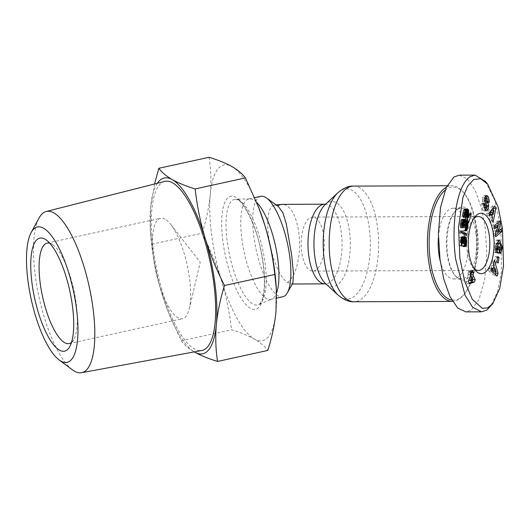 <?xml version="1.0" encoding="UTF-8"?>
<svg xmlns="http://www.w3.org/2000/svg" width="530" height="530" viewBox="0 0 530 530"><rect width="100%" height="100%" fill="white"/><g stroke="black" fill="none" stroke-linecap="round" stroke-linejoin="round"><path stroke-width="0.4" stroke-dasharray="2.65 1.99" d="M459.358 175.158L467.44 178.948L475.244 190.482L481.419 207.952L485.215 227.814L486.805 253.406L484.705 279.462L478.961 299.609L471.243 310.063L465.85 311.892M485.487 181.479L495.119 201.082L500.896 227.754L501.459 271.731L497.518 291.811L490.522 306.519M485.493 196.179L484.506 195.563L486.209 195.557M486.513 195.51L484.188 195.517L482.77 197.133L482.419 199.677L484.738 199.664M484.122 207.886L483.685 207.661L482.956 204.593L481.651 203.487L482.578 209.781L484.904 209.774M484.811 198.631L484.069 198.631C485.069 198.22 485.606 198.975 485.685 200.897L485.613 201.387L486.891 202.467L486.759 198.386M497.822 240.441L496.65 240.037L493.523 245.602L494.073 249.809L496.398 249.796M497.027 249.756L497.147 247.026L495.921 246.702L495.782 249.756L496.385 249.756M495.782 249.756L495.139 248.683L496.093 248.676M495.139 248.683L494.887 246.483L496.12 243.548M496.69 243.376L498.028 244.111L500.353 244.105M498.028 244.111L498.796 247.623L498.498 249.246L500.824 249.232M164.697 181.412A86.549 26.891 -102.4 0 0 155.032 260.555A86.549 26.891 -102.4 0 0 194.265 348.879A86.549 26.891 -102.4 0 0 201.744 350.496M71.497 342.413A51.41 15.973 -102.4 0 0 73.69 339.69A51.41 15.973 -102.4 0 0 73.796 289.93A51.41 15.973 -102.4 0 0 52.894 244.774A51.41 15.973 -102.4 0 0 51.794 244.058A51.41 15.973 -102.4 0 0 49.76 243.21M165.155 219.228A51.41 15.973 -102.4 0 0 160.557 218.294A51.41 15.973 -102.4 0 0 154.608 265.079A51.41 15.973 -102.4 0 0 177.961 317.795A51.41 15.973 -102.4 0 0 182.559 318.729A51.41 15.973 -102.4 0 0 189.276 308.791A51.41 15.973 -102.4 0 0 170.812 224.515A51.41 15.973 -102.4 0 0 165.155 219.228M256.652 202.374A51.41 15.973 -102.4 0 0 253.459 199.876A51.41 15.973 -102.4 0 0 249.789 198.836A51.41 15.973 -102.4 0 0 248.861 198.949A51.41 15.973 -102.4 0 0 242.912 245.734A51.41 15.973 -102.4 0 0 266.265 298.45A51.41 15.973 -102.4 0 0 270.863 299.384A51.41 15.973 -102.4 0 0 271.757 299.099A51.41 15.973 -102.4 0 0 276.514 293.004M260.793 196.332A51.41 15.973 -102.4 0 0 254.844 243.124A51.41 15.973 -102.4 0 0 278.197 295.839A51.41 15.973 -102.4 0 0 282.795 296.767M278.389 206.528L277.574 205.998A39.843 12.375 -102.4 0 0 274.01 205.282A39.843 12.375 -102.4 0 0 268.597 236.281A39.843 12.375 -102.4 0 0 287.492 282.397L291.414 284.007L292.845 283.113M287.492 282.397A39.843 17.04 89.8 0 0 298.834 232.869A39.843 17.04 89.8 0 0 282.384 204.355M446.333 187.256A57.836 24.731 -90.2 0 1 451.931 185.732A57.836 24.731 -90.2 0 1 463.657 192.569A57.836 24.731 -90.2 0 1 475.808 227.118A57.836 24.731 -90.2 0 1 464.042 294.475A57.836 24.731 -90.2 0 1 452.547 301.398M445.054 190.27A56.551 24.188 -90.2 0 1 464.565 193.695A56.551 24.188 -90.2 0 1 476.443 227.483A56.551 24.188 -90.2 0 1 464.936 293.335A56.551 24.188 -90.2 0 1 451.712 299.96M438.416 237.255A35.344 15.118 -90.2 0 1 453.176 208.217A35.344 15.118 -90.2 0 1 467.771 233.511A35.344 15.118 -90.2 0 1 453.442 278.906A35.344 15.118 -90.2 0 1 440.244 261.124M475.9 233.478A35.344 15.118 -90.2 0 1 461.57 278.873A35.344 15.118 -90.2 0 1 454.402 274.692A35.344 15.118 -90.2 0 1 446.982 253.578A35.344 15.118 -90.2 0 1 454.17 212.417A35.344 15.118 -90.2 0 1 461.305 208.184A35.344 15.118 -90.2 0 1 475.9 233.478M477.59 233.114A36.63 15.668 -90.2 0 1 472.588 271.916A36.63 15.668 -90.2 0 1 455.31 275.819A36.63 15.668 -90.2 0 1 447.618 253.936A36.63 15.668 -90.2 0 1 455.071 211.285A36.63 15.668 -90.2 0 1 477.59 233.114M487.222 207.27L484.904 207.276A1.08 0.464 89.8 0 0 484.983 206.276A1.08 0.464 89.8 0 0 484.804 205.693L487.123 205.68M486.215 207.886L486.341 205.739A4.061 1.736 89.8 0 0 486.288 205.176A4.061 1.736 89.8 0 0 486.01 203.904M473.86 218.466A26.99 11.541 89.8 0 0 472.733 219.711A26.99 11.541 89.8 0 0 467.241 251.14A26.99 11.541 89.8 0 0 472.912 267.266A26.99 11.541 89.8 0 0 474.045 268.498M323.784 236.413A26.99 11.541 89.8 0 0 312.64 217.095A26.99 11.541 89.8 0 0 301.696 251.757A26.99 11.541 89.8 0 0 312.839 271.075A26.99 11.541 89.8 0 0 323.784 236.413M72.338 369.788A82.534 25.639 77.6 0 1 39.107 297.529A82.534 25.639 77.6 0 1 39.081 217.996M157.304 183.287A89.968 27.951 -102.4 0 0 150.633 207.296A89.968 27.951 -102.4 0 0 150.5 232.604A89.968 27.951 -102.4 0 0 161.835 293.547A89.968 27.951 -102.4 0 0 167.44 309.931A89.968 27.951 -102.4 0 0 194.245 351.887M154.535 183.996L150.633 207.296L150.354 230.172L151.852 244.231C153.687 260.846 157.012 277.283 161.835 293.547L167.758 310.726L181.227 340.797C184.208 344.871 188.7 348.654 194.689 352.145M181.227 340.797L231.484 329.786C240.507 332.535 248.133 335.629 254.36 339.074C260.349 342.572 264.841 346.355 267.822 350.423M151.852 244.231L202.109 233.22C209.979 248.51 216.445 264.265 221.5 280.476C226.323 296.734 229.649 313.177 231.484 329.786M209.078 157.284C210.947 169.169 211.351 181.479 210.297 194.225C209.006 207.011 206.276 220.016 202.109 233.22M258.19 206.203A89.968 27.951 -102.4 0 0 231.954 166.572A89.968 27.951 -102.4 0 0 210.297 194.225A89.968 27.951 -102.4 0 0 221.5 280.476A89.968 27.951 -102.4 0 0 254.36 339.074A89.968 27.951 -102.4 0 0 276.011 311.428A89.968 27.951 -102.4 0 0 276.143 286.12M495.974 231.895L495.219 231.895L497.584 225.648M497.968 222.626L497.703 220.924L500.022 220.917M497.703 220.924L491.76 225.866L494.086 225.853M491.76 225.866L492.218 228.814L494.543 228.808M492.218 228.814L494.278 227.105M496.014 225.654L492.973 233.69L495.292 233.677M492.973 233.69L493.437 236.705L495.762 236.698M493.437 236.705L495.497 234.995M499.187 230.517L498.922 228.814L501.248 228.808M498.922 228.814L495.219 231.895M482.419 199.677L482.578 201.347A4.061 1.736 89.8 0 0 483.201 203.136L484.804 205.693M484.904 207.276L484.221 207.893M482.956 204.593L483.83 204.587M481.651 203.487L483.976 203.48M482.578 209.781L484.46 210.92L486.626 210.907M486.706 210.913L484.38 210.92L485.361 210.284M486.361 206.196L487.295 206.19M485.109 202.202L484.029 200.479L484.784 200.479M484.837 198.399L484.069 198.631A1.08 0.464 89.8 0 0 484.029 200.479M485.613 201.387L487.938 201.373M486.891 202.467L489.21 202.46M486.964 201.99L488.653 201.983M499.896 253.254L497.65 253.287L499.975 253.274M497.65 253.287A5.008 2.14 89.8 0 0 497.836 253.3A5.008 2.14 89.8 0 0 498.657 252.916L499.909 252.909M498.657 252.916L500.062 248.259L501.055 248.252M500.062 248.259L499.677 243.535M494.073 249.809L495.841 249.935M493.523 249.941L493.417 252.167L495.742 252.161M493.417 252.167L496.875 253.082L499.2 253.068M497.147 247.026L498.233 247.02M496.875 253.082L496.901 252.465M495.921 246.702L498.246 246.689M497.571 253.26L497.723 249.981L500.042 249.974L497.723 249.981A2.034 0.868 89.8 0 0 497.829 250.001A2.034 0.868 89.8 0 0 498.498 249.246M489.992 215.75L487.666 215.763L488.786 214.226L489.283 214.226M488.786 214.226L490.217 217.327L492.542 217.313M490.217 217.327L489.66 220.063L491.986 220.056M489.66 220.063L490.8 222.52L493.125 222.507M490.8 222.52L491.999 216.147M492.31 214.504L493.105 210.277M493.238 207.767L492.377 205.912L494.695 205.905M492.377 205.912L486.547 213.338L488.865 213.332M486.547 213.338L487.666 215.763M493.47 262.986L491.144 262.993L491.893 265.484L494.218 265.477M491.893 265.484L490.7 269.055L491.436 269.048M490.7 269.055L489.481 267.948L491.807 267.941M489.481 267.948L488.534 270.784L490.853 270.777M488.534 270.784L494.828 276.011L497.147 275.998M494.828 276.011L495.331 274.494M493.861 266.537L492.078 260.203L494.404 260.19M495.358 271.883L494.278 268.034M492.078 260.203L491.144 262.993M497.842 256.546L495.524 256.553L494.695 262.019L497.014 262.005M494.695 262.019L495.894 263.032L498.22 263.026M495.894 263.032L496.723 257.567L497.69 257.567M496.723 257.567L495.524 256.553M466.804 208.866L464.87 208.774L467.188 208.767M464.87 208.774L467.142 208.774M464.817 208.78L466.87 208.82M464.545 208.833L466.605 208.992M464.287 208.999L464.028 209.297L466.354 209.29M464.028 209.297L466.281 209.396M463.955 209.403L463.77 209.748L466.095 209.741M463.77 209.748L463.578 210.178L465.903 210.165M463.578 210.178L463.379 210.702L465.698 210.695M463.379 210.702L463.174 211.318L465.499 211.304M463.174 211.318L465.446 211.457M463.127 211.47L462.948 212.099L465.267 212.093M462.948 212.099L462.809 212.689L465.128 212.682M462.809 212.689L462.703 213.245L465.022 213.239M462.703 213.245L462.637 213.749L464.962 213.742M462.637 213.749L464.956 213.795M462.63 213.809L462.597 214.471L464.923 214.465M462.597 214.471L462.61 215.114L464.936 215.101M462.61 215.114L462.683 215.717L465.002 215.71M462.683 215.717L462.75 216.074L465.068 216.061M462.75 216.074L462.875 216.591L465.201 216.578M462.875 216.591L463.054 217.121L465.38 217.115M463.054 217.121L463.28 217.671L465.598 217.658M463.28 217.671L464.24 215.074L464.936 215.074M464.24 215.074L464.929 214.796M464.128 214.802L463.955 214.246L464.936 214.246M463.955 214.246L463.882 213.749L464.956 213.749M463.882 213.749L463.889 213.232L465.029 213.226M463.889 213.232L464.008 212.643L465.141 212.643M464.008 212.643L465.227 212.265M464.167 212.272L467.175 212.278M464.85 212.285L465.002 212.649L467.321 212.643M465.002 212.649L465.121 213.279L467.447 213.272M465.121 213.279L465.168 213.676L467.486 213.669M465.168 213.676L465.194 214.246L467.52 214.239M465.194 214.246L465.214 214.961L467.539 214.955M465.214 214.961L465.227 215.849L467.553 215.836M465.227 215.849L467.546 215.922M465.227 215.929L465.234 216.757L467.559 216.75M465.234 216.757L465.254 217.525L467.573 217.519M465.254 217.525L465.274 218.234L467.599 218.227M465.274 218.234L465.307 218.877L467.632 218.87M465.307 218.877L465.353 219.453L467.679 219.446M465.353 219.453L465.406 219.977L467.732 219.97M465.406 219.977L465.473 220.434L467.791 220.427M465.473 220.434L465.552 220.911L467.877 220.904M465.552 220.911L465.678 221.5L468.003 221.494M465.678 221.5L465.83 222.05L468.149 222.037M465.83 222.05L465.996 222.56L468.321 222.547M465.996 222.56L466.188 223.017L468.513 223.011M467.964 217.373L468.792 214.749L469.62 214.743M466.188 223.017L467.612 218.493M468.792 214.749L467.824 213.08L470.15 213.067M467.824 213.08L466.473 217.38L467.573 217.373M466.473 217.38L466.44 216.876L467.559 216.876M466.44 216.876L466.426 216.273L467.553 216.266M466.426 216.273L467.546 216.021M466.42 216.021L466.413 215.412L467.546 215.405M466.413 215.412L466.426 214.564L467.526 214.564M466.426 214.564L467.526 214.484M466.426 214.491L466.42 213.689L467.493 213.689M466.42 213.689L466.407 212.981L467.387 212.974M466.407 212.981L466.367 212.338L467.195 212.331M465.877 209.887L465.671 209.469L466.241 209.463M465.671 209.469L466.274 209.41M465.638 209.41L465.4 209.078L466.539 209.078M461.087 230.808L458.768 230.815L458.781 232.571L461.107 232.564M458.781 232.571L464.273 235.472L466.599 235.466M464.273 235.472L464.267 234.233M461.1 232.06L458.768 230.815M469.467 283.729L467.142 283.735L469.136 283.053M470.7 275.156L470.825 274.812L468.507 274.812L466.029 281.463L468.348 281.45M472.926 279.694L471.673 277.15M470.527 274.812L470.66 274.454M471.124 272.46L470.136 270.439L472.462 270.433M470.136 270.439L469.381 272.466L470.68 272.46M469.381 272.466L468.798 271.281L471.124 271.267M468.798 271.281L467.924 273.626L470.249 273.619M467.924 273.626L468.507 274.812M466.029 281.463L467.142 283.735M465.048 243.29L462.73 243.297L462.922 246.768L465.247 246.755M462.922 246.768L465.241 246.669M463.048 246.675L465.227 246.404M463.313 246.41L465.208 246.112M463.531 246.119L465.201 246.033M463.584 246.033L463.79 245.615L465.181 245.615M463.79 245.615L463.969 245.105L465.154 245.098M463.969 245.105L465.135 244.84M464.048 244.84L464.161 244.27L465.108 244.264M464.161 244.27L464.253 243.615L465.068 243.608M464.253 243.615L465.062 243.489M464.267 243.489L464.307 242.906L465.466 242.899M464.307 242.906L464.333 242.236L465.704 242.23M464.333 242.236L464.333 241.514L465.757 241.508M464.333 241.514L465.724 241.183M464.326 241.19L464.293 240.474L465.552 240.474M464.293 240.474L464.253 239.951M463.565 237.407L463.319 237.069L463.79 237.069M463.319 237.069L463.942 236.87M463.141 236.877L464.187 236.658M462.875 236.665L464.479 236.539M462.604 236.546L464.658 236.499M462.332 236.506L464.393 236.552M462.074 236.559L464.128 236.691M461.802 236.705L463.882 236.93M461.557 236.936L461.339 237.274L463.657 237.268M461.339 237.274L461.133 237.705L463.458 237.692M461.133 237.705L463.432 237.765M461.107 237.771L460.948 238.261L463.273 238.248M460.948 238.261L460.828 238.805L463.147 238.798M460.828 238.805L460.742 239.394L463.068 239.381M460.742 239.394L460.696 240.037L463.028 239.957M460.696 240.037L460.683 240.733L463.008 240.719M460.683 240.733L460.696 241.183L463.021 241.177M460.696 241.183L460.749 241.839L463.074 241.826M460.749 241.839L460.822 242.349L463.147 242.343L461.65 242.349L461.603 241.72L463.068 241.713M460.822 242.349L461.292 242.965M460.934 242.965L460.139 242.694L461.292 242.694M460.139 242.694L460.086 237.182L462.412 237.168M460.086 237.182L461.239 237.208M458.914 237.221L458.993 245.363L461.312 245.35M458.993 245.363L461.842 246.357L464.167 246.351M461.842 246.357L461.882 245.549M461.809 242.959L463.207 242.674M461.603 241.72L463.054 241.581M461.603 241.587L461.663 240.958L463.015 240.951M461.663 240.958L461.809 240.454L463.015 240.454M461.809 240.454L463.015 240.236M462.498 239.957L465.042 239.971M462.716 239.977L465.307 240.117M462.988 240.13L465.519 240.388M463.193 240.401L465.545 240.454M463.22 240.461L463.379 240.958L465.704 240.951M463.379 240.958L463.439 241.581L465.764 241.567M463.439 241.581L463.406 242.15L465.731 242.137M463.406 242.15L463.266 242.694L465.585 242.687M463.266 242.694L465.552 242.766M463.227 242.773L463.015 243.104L465.34 243.098M465.804 227.589L463.478 227.595L462.988 230.855L465.313 230.848M462.988 230.855L465.406 230.881M463.087 230.894L465.698 230.961M463.379 230.967L465.658 230.948M463.651 230.954L465.367 230.868M463.909 230.875L465.34 230.663M464.187 230.669L465.386 230.371M464.432 230.378L465.446 229.974M464.664 229.974L465.453 229.934M464.684 229.934L465.512 229.536M464.843 229.543L465.578 229.059M465.009 229.059L465.671 228.476M465.168 228.483L465.327 227.794L465.771 227.794M465.327 227.794L466.585 227.516M465.386 227.516L465.506 226.86L466.844 226.853M465.506 226.86L465.592 226.231L466.903 226.224M465.592 226.231L465.638 225.634L466.864 225.628M465.638 225.634L465.665 225.071L466.692 225.065M465.665 225.071L466.519 224.733M465.651 224.74L465.632 224.375M465.154 222.242L464.942 221.812L465.658 221.812M464.942 221.812L464.711 221.474L465.857 221.474M464.711 221.474L465.956 221.361M464.611 221.361L466.241 221.149M464.34 221.156L466.407 221.09M464.081 221.096L466.36 221.096M464.035 221.103L466.089 221.215M463.77 221.222L465.837 221.487M463.518 221.494L465.684 221.752M463.359 221.759L463.147 222.289M463.034 220.944L463.154 220.579M462.909 220.367L462.73 219.897L463.439 219.89M462.73 219.897L462.498 219.533L463.677 219.526M463.975 219.268L462.22 219.274L463.697 219.499M462.22 219.274L464.28 219.188M461.955 219.195L464.015 219.241M461.696 219.248L463.75 219.44M461.425 219.446L463.611 219.606M461.285 219.612L461.1 219.923L463.425 219.91M461.1 219.923L460.921 220.328L463.24 220.314M460.921 220.328L460.742 220.838L463.068 220.831M460.742 220.838L460.57 221.441L462.895 221.434M460.57 221.441L460.404 222.143L462.73 222.136M460.404 222.143L462.683 222.328M460.365 222.342L460.239 223.017L462.558 223.011M460.239 223.017L460.146 223.673L462.471 223.667M460.146 223.673L460.093 224.283L462.412 224.276M460.093 224.283L460.073 224.866L462.399 224.859M460.073 224.866L460.093 225.422L462.418 225.409M460.093 225.422L462.438 225.72M460.119 225.734L460.199 226.323L462.524 226.31M460.199 226.323L460.325 226.873L462.65 226.867M460.325 226.873L460.49 227.403L462.809 227.397M460.49 227.403L460.696 227.893L463.021 227.887M460.696 227.893L461.544 225.276L462.412 225.276M461.544 225.276L462.405 225.177M461.491 225.184L461.272 224.7L462.405 224.694M461.272 224.7L461.153 224.23L462.418 224.223M461.153 224.23L461.133 223.812L462.458 223.806M461.133 223.812L461.206 223.183L462.538 223.176M461.206 223.183L462.591 222.845M461.299 222.852L462.65 222.514M461.511 222.514L462.663 222.454M461.65 222.461L464.247 222.62M461.921 222.626L464.419 222.925M462.094 222.931L462.226 223.488L464.552 223.481M462.226 223.488L462.253 224.071L464.572 224.057M462.253 224.071L462.167 224.694L464.532 224.409M462.167 224.694L462.067 225.071L464.393 225.065M462.067 225.071L462.975 226.35L465.294 226.343M462.975 226.35L463.021 225.806L464.909 225.8M463.021 225.806L463.107 225.276L464.538 225.27M463.107 225.276L464.492 225.21M463.121 225.21L463.293 224.7M463.525 224.415L464.532 224.382M463.578 224.382L466.155 224.382M463.836 224.395L466.44 224.621M464.114 224.634L466.513 224.72M464.187 224.733L464.406 225.151L466.731 225.137M464.406 225.151L464.545 225.654L466.864 225.648M464.545 225.654L466.87 225.667M464.545 225.681L464.585 226.303L466.91 226.297M464.585 226.303L464.512 226.919L466.837 226.913M464.512 226.919L464.373 227.37L466.698 227.357M464.373 227.37L464.147 227.688L466.473 227.675M464.147 227.688L466.38 227.741M464.055 227.748L465.777 227.748M491.654 210.284L490.654 214.219M492.33 269.048L492.661 268.041L493.821 271.883M468.401 280.529L469.653 277.157L470.885 279.674L468.699 280.529M491.244 214.511L490.793 214.511M493.357 268.041L492.661 268.041M470.885 279.674L473.21 279.661M353.682 186.096A57.836 24.731 -90.2 0 1 377.565 227.489A57.836 24.731 -90.2 0 1 354.119 301.762M337.901 192.734A55.127 23.578 -90.2 0 1 369.324 228.284A55.127 23.578 -90.2 0 1 362.825 284.597A55.127 23.578 -90.2 0 1 338.286 295.25M500.896 227.754L502.486 228.655M482.75 197.193L485.076 197.186M239.374 200.353A54.053 16.794 -102.4 0 0 235.512 199.26A54.053 16.794 -102.4 0 0 228.019 247.033A54.053 16.794 -102.4 0 0 252.836 304.001A54.053 16.794 -102.4 0 0 258.613 304.677A54.053 16.794 -102.4 0 0 263.648 254.241A54.053 16.794 -102.4 0 0 239.374 200.353M250.359 308.288A57.849 17.974 77.6 0 1 222.918 241.335A57.849 17.974 77.6 0 1 235.949 197.365A57.849 17.974 77.6 0 1 263.397 264.318A57.849 17.974 77.6 0 1 250.359 308.288M324.87 204.196A39.843 17.04 -90.2 0 1 341.32 232.71A39.843 17.04 -90.2 0 1 325.168 283.881M325.745 204.063L325.307 204.474A42.546 18.199 -90.2 0 1 349.561 231.915A42.546 18.199 -90.2 0 1 344.54 275.375A42.546 18.199 -90.2 0 1 325.599 283.603L326.043 284.007M486.341 205.739L487.156 205.739M482.578 201.347L484.897 201.34M483.201 203.136L485.526 203.129M482.876 205.136L483.804 205.13M481.584 203.917L483.91 203.911M485.685 200.897L488.011 200.89M500.108 247.338L501.128 247.338M463.929 230.855L465.327 230.855M47.19 243.131L160.557 218.294M249.789 198.836L235.512 199.26L237.625 199.929C241.647 200.068 255.546 222.878 260.416 248.53C263.648 263.47 264.887 276.633 264.132 288.022C262.906 302.073 259.68 304.061 258.613 304.677L271.757 299.099M270.863 299.384L276.607 298.125M291.414 284.007L292.335 284M464.936 293.335L464.042 294.475M453.442 278.906L461.57 278.873M454.402 274.692L455.31 275.819M472.733 219.711L474.979 216.869M478.186 216.478L312.64 217.095M167.44 309.931L167.752 310.726M150.5 232.604L150.341 230.172M52.894 244.774L46.269 240.004M73.69 339.69L69.662 346.792M69.198 343.566L182.559 318.729M189.276 308.791L200.241 262.231L170.812 224.515M248.861 198.949L254.685 197.67M274.01 205.282L276.103 204.878M447.062 185.752L451.931 185.732M464.565 193.695L463.657 192.569M453.176 208.217L461.305 208.184M454.17 212.417L455.071 211.285M500.154 253.294L497.836 253.3M498.975 240.03L496.65 240.037M500.042 249.988L497.829 250.001M472.912 267.266L475.178 270.088M478.385 270.452L312.839 271.075"/><path stroke-width="0.79" d="M492.767 303.683L486.924 310.004L481.531 311.832L465.85 311.892L457.761 308.102L449.957 296.568L443.782 279.098L439.993 259.236L438.396 233.644L440.503 207.588L446.247 187.441L453.958 176.987L459.358 175.158L475.039 175.099L485.487 181.479L487.752 184.301L498.12 206.919L502.486 228.655L503.5 266.027L499.717 288.512L492.767 303.683L487.673 307.904L482.24 308.314L472.17 299.106L464.565 281.046L459.894 258.256L458.51 226.972L462.942 197.418L467.679 186.063L473.8 179.465L480.677 178.756L487.752 184.301M481.531 311.832L472.621 307.221L465.075 295.303L455.674 259.177C451.408 229.212 455.316 187.633 469.646 176.927L475.039 175.099M486.209 195.557L487.242 195.722L488.395 196.935L486.076 196.941L485.493 196.179M488.395 196.935L489.395 201.241L489.21 202.46L487.938 201.373L488.011 200.89C487.931 198.969 487.395 198.213 486.394 198.624A1.08 0.464 89.8 0 0 486.354 200.472L487.925 202.977A4.061 1.736 -90.2 0 1 488.614 205.17A4.061 1.736 -90.2 0 1 488.667 205.733L488.302 209.052L486.778 210.907L484.904 209.774L483.976 203.48L485.281 204.58L486.003 207.654L486.547 207.879L487.222 207.27A1.08 0.464 89.8 0 0 487.308 206.269A1.08 0.464 89.8 0 0 487.123 205.68L485.526 203.129A4.061 1.736 -90.2 0 1 484.897 201.34L485.089 197.12L486.513 195.51M486.759 198.386L486.076 196.941M496.398 249.796L495.848 245.589L498.975 240.03L499.426 240.09L502.427 247.331L500.976 252.909A5.008 2.14 -90.2 0 1 500.154 253.294A5.008 2.14 -90.2 0 1 499.975 253.274L500.048 249.974A2.034 0.868 89.8 0 0 500.148 249.988A2.034 0.868 89.8 0 0 500.824 249.232L501.122 247.609L500.353 244.105L499.015 243.369L498.366 243.542L497.206 246.47L497.465 248.669L498.107 249.749L498.246 246.689L499.472 247.013L499.2 253.068L495.742 252.161L495.841 249.935L496.398 249.796M496.385 249.756L498.107 249.749M496.093 248.676L497.465 248.669M31.177 232.498L39.081 217.996A82.534 25.639 77.6 0 1 46.236 211.483A82.534 25.639 77.6 0 1 53.874 212.914A82.534 25.639 77.6 0 1 91.438 297.959A82.534 25.639 77.6 0 1 81.56 372.716A82.534 25.639 77.6 0 1 74.432 371.166A82.534 25.639 77.6 0 1 72.338 369.788L59.095 359.916A69.278 21.525 77.6 0 1 31.204 299.258A69.278 21.525 77.6 0 1 31.177 232.498A69.278 21.525 77.6 0 1 43.599 228.238A69.278 21.525 77.6 0 1 76.466 308.42A69.278 21.525 77.6 0 1 60.851 361.076A69.278 21.525 77.6 0 1 59.095 359.916M81.56 372.716L201.744 350.496A86.549 26.891 -102.4 0 0 212.106 272.102A86.549 26.891 -102.4 0 0 172.714 182.916A86.549 26.891 -102.4 0 0 164.697 181.412L46.236 211.483M59.426 350.105A57.836 17.967 77.6 0 1 31.992 283.166A57.836 17.967 77.6 0 1 45.023 239.209A57.836 17.967 77.6 0 1 46.269 240.004A57.836 17.967 77.6 0 1 69.781 290.811A57.836 17.967 77.6 0 1 69.662 346.792A57.836 17.967 77.6 0 1 59.426 350.105M49.76 243.21A51.41 15.973 -102.4 0 0 47.19 243.131A51.41 15.973 -102.4 0 0 41.241 289.917A51.41 15.973 -102.4 0 0 64.594 342.632A51.41 15.973 -102.4 0 0 69.198 343.566A51.41 15.973 -102.4 0 0 71.497 342.413M276.514 293.004A51.41 15.973 -102.4 0 0 275.461 245.741A51.41 15.973 -102.4 0 0 256.652 202.374M276.607 298.125L282.795 296.767A51.41 15.973 -102.4 0 0 287.293 292.891A51.41 15.973 -102.4 0 0 287.392 243.131A51.41 15.973 -102.4 0 0 266.497 197.975A51.41 15.973 -102.4 0 0 265.391 197.266A51.41 15.973 -102.4 0 0 260.793 196.332L254.685 197.67M287.293 292.891L292.845 283.113L293.554 273.983L291.699 255.427L286.306 223.845L282.914 212.821L278.389 206.528L266.497 197.975M452.547 301.398A57.836 24.731 -90.2 0 1 452.362 301.398A57.836 24.731 -90.2 0 1 428.485 260.005A57.836 24.731 -90.2 0 1 446.333 187.256M451.712 299.96A56.551 24.188 -90.2 0 1 430.168 259.64A56.551 24.188 -90.2 0 1 445.054 190.27M440.244 261.124A35.344 15.118 -90.2 0 1 438.847 253.605A35.344 15.118 -90.2 0 1 438.416 237.255M468.831 252.041A30.203 12.919 -90.2 0 1 474.979 216.869A30.203 12.919 -90.2 0 1 493.549 234.869A30.203 12.919 -90.2 0 1 489.422 266.868A30.203 12.919 -90.2 0 1 475.178 270.088A30.203 12.919 -90.2 0 1 468.831 252.041M474.045 268.498A26.99 11.541 89.8 0 0 478.385 270.452A26.99 11.541 89.8 0 0 489.329 235.79A26.99 11.541 89.8 0 0 478.186 216.478A26.99 11.541 89.8 0 0 473.86 218.466M194.245 351.887A89.968 27.951 -102.4 0 0 194.689 352.145A89.968 27.951 -102.4 0 0 216.346 324.499A89.968 27.951 -102.4 0 0 205.143 238.248A89.968 27.951 -102.4 0 0 172.29 179.644A89.968 27.951 -102.4 0 0 157.304 183.287M194.689 352.145C200.916 355.59 208.542 358.691 217.565 361.433C215.697 349.555 215.293 337.239 216.346 324.499C217.638 311.706 220.367 298.708 224.535 285.504C216.664 270.207 210.205 254.46 205.143 238.248C200.327 221.984 196.994 205.547 195.166 188.932C186.143 186.182 178.517 183.089 172.29 179.644C166.294 176.152 161.802 172.369 158.821 168.295L154.535 183.996M224.535 285.504L274.792 274.494C272.963 257.878 269.631 241.441 264.815 225.177L258.885 207.998L245.423 177.921L195.166 188.932M217.565 361.433L267.822 350.423C271.996 337.219 274.726 324.221 276.011 311.428L276.289 288.552L274.792 274.494M158.821 168.295L209.078 157.284C218.102 160.034 225.727 163.127 231.954 166.572C237.944 170.07 242.435 173.853 245.423 177.921M276.302 288.552L276.143 286.12A89.968 27.951 -102.4 0 0 264.815 225.177A89.968 27.951 -102.4 0 0 259.203 208.787A89.968 27.951 -102.4 0 0 258.19 206.203M276.103 204.878L282.384 204.355A39.843 17.04 89.8 0 0 277.621 205.971M500.022 220.917L500.512 224.057L497.544 231.888L501.248 228.808L501.705 231.756L495.762 236.698L495.292 233.677L498.339 225.648L494.543 228.808L494.086 225.853L500.022 220.917M484.513 198.399L486.832 198.386L484.811 198.631M492.542 217.313L491.105 214.219L489.992 215.75L488.865 213.332L494.695 205.905L495.802 208.29L493.125 222.507L491.986 220.056L492.542 217.313M493.019 269.048L494.218 265.477L493.47 262.986L494.404 260.19L498.074 273.248L497.147 275.998L490.853 270.777L491.807 267.941L493.019 269.048L491.436 269.048M498.22 263.026L497.014 262.005L497.842 256.546L499.048 257.56L498.22 263.026M467.142 208.774L467.997 209.456L468.58 211.271L468.792 217.373L470.15 213.067L471.117 214.743L468.513 223.011L467.732 219.97L467.175 212.278L466.738 212.026L466.327 212.636L466.566 215.067L465.598 217.658L464.936 215.101L465.698 210.695L467.142 208.774M466.599 235.466L461.107 232.564L461.087 230.808L466.585 233.73L466.599 235.466M475.244 279.688L474.37 282.046L469.467 283.729L468.348 281.45L470.832 274.798L470.249 273.619L471.124 271.267L471.707 272.453L472.462 270.433L473.608 272.778L472.853 274.798L475.244 279.688L473.118 279.694M465.373 246.662L465.048 243.29L465.764 241.567L465.042 239.971L464.26 240.236L463.982 240.951L464.167 246.351L461.312 245.35L461.239 237.208L462.412 237.168L462.465 242.687L463.26 242.959L463.147 238.798L463.657 237.268L464.658 236.499L466.095 237.824L466.619 240.468L466.367 244.833L465.241 246.669M465.406 230.881L465.804 227.589L466.38 227.741L466.837 226.913L466.513 224.72L465.618 224.694L465.294 226.343L464.393 225.065L464.552 223.481L463.975 222.448L463.452 223.799L463.869 225.27L463.021 227.887L462.438 225.72L462.895 221.434L463.611 219.606L464.28 219.188L465.055 219.89L465.473 222.275L466.089 221.215L466.665 221.149L467.937 224.091L467.168 229.53L466.513 230.663L465.406 230.881M497.544 231.888L495.974 231.895M497.584 225.648L498.187 224.064L500.512 224.057M498.187 224.064L497.968 222.626M494.278 227.105L496.014 225.654L498.339 225.648M495.497 234.995L499.379 231.769L501.705 231.756M499.379 231.769L499.187 230.517M486.547 207.879L484.122 207.886M483.83 204.587L485.281 204.58M485.361 210.284L485.983 209.065L488.302 209.052M485.983 209.065L486.215 207.886M487.295 206.19L488.686 206.183M486.01 203.904A4.061 1.736 89.8 0 0 485.599 202.983L485.109 202.202M488.653 201.983L489.283 201.983M499.909 252.909L500.976 252.909M501.055 248.252L502.387 248.245M499.677 243.535L497.822 240.441M498.233 247.02L499.472 247.013M496.901 252.465L497.027 249.756M496.12 243.548L498.366 243.542M496.133 243.502L499.015 243.369M489.283 214.226L491.105 214.219M493.105 210.277L493.483 208.297L495.802 208.29M491.999 216.147L492.31 214.504M493.483 208.297L493.238 207.767M495.331 274.494L495.749 273.261L498.074 273.248M495.749 273.261L495.358 271.883M494.278 268.034L493.861 266.537M497.69 257.567L499.048 257.56M467.46 208.86L466.804 208.866M464.936 215.074L466.566 215.067M464.929 214.796L466.453 214.796M464.936 214.246L466.281 214.239M464.956 213.749L466.208 213.742M465.029 213.226L466.214 213.219M465.141 212.643L466.327 212.636M465.227 212.265L466.493 212.265M469.62 214.743L471.117 214.743M467.612 218.493L467.964 217.373M467.573 217.373L468.792 217.373M467.559 216.876L468.765 216.869M467.553 216.266L468.745 216.26M467.546 216.021L468.739 216.015M467.546 215.405L468.739 215.405M467.526 214.564L468.752 214.557M467.526 214.484L468.752 214.484M467.493 213.689L468.745 213.683M467.387 212.974L468.725 212.974M467.195 212.331L468.692 212.325M466.34 212.026L468.639 211.761M466.32 211.775L466.254 211.285L468.58 211.271M466.254 211.285L466.195 210.947L468.513 210.94M466.195 210.947L466.049 210.377L468.374 210.37M466.029 209.887L468.202 209.88M466.241 209.463L467.997 209.456M466.274 209.41L467.964 209.403M466.539 209.078L467.725 209.072M464.267 234.233L464.26 233.737L466.585 233.73M464.26 233.737L461.1 232.06M469.136 283.053L472.044 282.053L474.37 282.046M472.044 282.053L472.892 279.774M470.825 274.812L472.853 274.798M471.673 277.15L470.7 275.156M470.66 274.454L471.283 272.784L473.608 272.778M470.68 272.46L471.707 272.453M465.227 246.404L465.638 246.404M465.208 246.112L465.857 246.106M465.201 246.033L465.903 246.026M465.181 245.615L466.108 245.609M465.154 245.098L466.294 245.098M465.135 244.84L466.367 244.833M465.108 244.264L466.486 244.264M465.068 243.608L466.572 243.601M465.062 243.489L466.585 243.482M465.466 242.899L466.632 242.892M465.704 242.23L466.652 242.23M465.757 241.508L466.658 241.508M465.724 241.183L466.652 241.183M465.552 240.474L466.619 240.468M464.253 239.951L466.566 239.825M464.24 239.832L464.161 239.249L466.486 239.242M464.161 239.249L464.061 238.732L466.38 238.719M464.061 238.732L463.949 238.321L466.274 238.315M463.949 238.321L463.77 237.831L466.095 237.824M463.591 237.407L465.883 237.4M463.77 237.831L463.578 237.44M463.79 237.069L465.645 237.062M463.942 236.87L465.466 236.864M464.187 236.658L465.201 236.658M464.479 236.539L464.929 236.532M461.292 242.965L463.26 242.959M461.292 242.694L462.465 242.687M461.882 245.549L461.994 243.429L464.32 243.416M461.994 243.429L464.194 243.144M463.207 242.674L464.035 242.667M463.147 242.343L463.975 242.336M463.068 241.713L463.922 241.713M463.054 241.581L463.929 241.581M463.015 240.951L463.982 240.951M463.015 240.454L464.134 240.448M463.015 240.236L464.26 240.236M463.021 240.037L464.505 240.03M463.028 239.957L464.823 239.951M465.367 230.868L466.234 230.861M465.34 230.663L466.513 230.663M465.386 230.371L466.758 230.365M465.446 229.974L466.983 229.967M465.453 229.934L467.009 229.927M465.512 229.536L467.168 229.53M465.578 229.059L467.334 229.053M465.671 228.476L467.493 228.47M465.771 227.794L467.645 227.787M466.585 227.516L467.712 227.509M466.844 226.853L467.824 226.847M466.903 226.224L467.917 226.217M466.864 225.628L467.964 225.621M466.692 225.065L467.983 225.065M466.519 224.733L467.977 224.727M465.632 224.375L467.937 224.091M465.612 224.104L465.525 223.494L467.851 223.488M465.525 223.494L465.393 222.925L467.718 222.918M465.393 222.925L467.659 222.732M465.486 222.242L467.48 222.236M465.333 222.739L465.168 222.275M465.658 221.812L467.268 221.805M465.857 221.474L467.036 221.467M465.956 221.361L466.937 221.355M466.241 221.149L466.665 221.149M465.453 221.765L463.127 221.772L463.147 222.289L465.473 222.275M463.127 221.772L463.068 221.136L465.393 221.129M463.154 220.579L465.287 220.573M463.227 220.367L465.234 220.361M463.439 219.89L465.055 219.89M463.677 219.526L464.823 219.519M463.697 219.499L464.803 219.499M463.975 219.268L464.545 219.268M462.412 225.276L463.869 225.27M462.405 225.177L463.816 225.17M462.405 224.694L463.591 224.694M462.418 224.223L463.478 224.216M462.458 223.806L463.452 223.799M462.538 223.176L463.525 223.176M462.591 222.845L463.624 222.839M462.65 222.514L463.836 222.507M462.663 222.454L463.975 222.448M464.909 225.8L465.347 225.8M464.538 225.27L465.433 225.263M464.492 225.21L465.446 225.204M464.492 224.7L465.618 224.694M464.532 224.409L465.85 224.402M464.532 224.382L465.903 224.375M465.777 227.748L466.122 227.748M490.654 214.219L489.932 212.649L491.654 210.284L493.973 210.277L492.251 212.643L489.932 212.649M496.146 271.877L494.987 268.034L494.271 270.174L496.146 271.877L493.821 271.883L491.946 270.187L492.33 269.048M492.251 212.643L493.112 214.504L491.244 214.511M493.112 214.504L493.973 210.277M494.987 268.034L493.357 268.041M494.271 270.174L491.946 270.187M471.978 277.144L470.719 280.516L473.21 279.661L471.978 277.144L469.951 277.157M470.719 280.516L468.699 280.529M452.362 301.398L354.119 301.762A57.836 24.731 -90.2 0 1 330.236 260.376A57.836 24.731 -90.2 0 1 353.682 186.096C348.932 185.752 343.672 187.965 337.901 192.734A55.127 23.578 -90.2 0 0 324.214 259.634A55.127 23.578 -90.2 0 0 338.286 295.25L325.599 283.603A42.546 18.199 -90.2 0 1 314.74 256.109A42.546 18.199 -90.2 0 1 325.307 204.474L337.901 192.734M292.335 284L325.168 283.881A39.843 17.04 -90.2 0 1 308.718 255.367A39.843 17.04 -90.2 0 1 324.87 204.196L325.904 204.004M487.156 205.739L488.667 205.733M483.804 205.13L485.202 205.123M485.599 202.983L487.925 202.977M484.784 200.479L486.354 200.472M501.128 247.338L502.427 247.331M465.327 230.855L466.254 230.848M259.203 208.787L258.898 207.992M282.384 204.355L324.87 204.196M325.168 283.881L326.202 284.067M354.119 301.762C349.369 302.14 344.089 299.967 338.286 295.25M353.682 186.096L447.062 185.752"/></g></svg>
